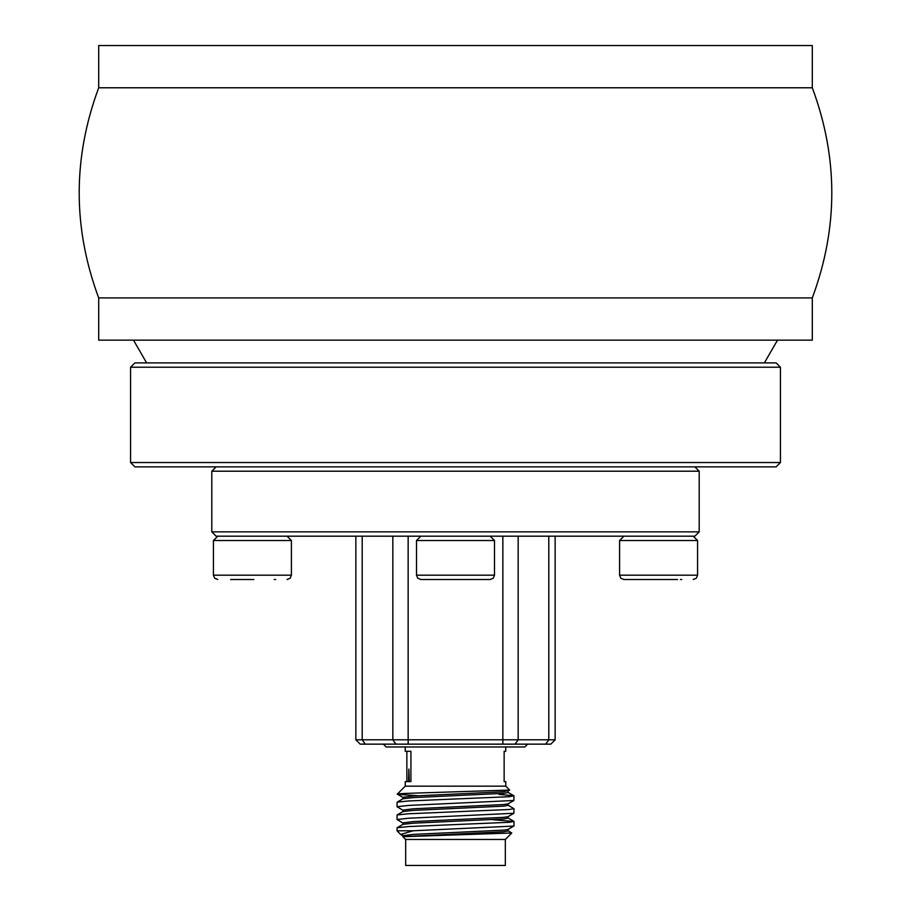 <?xml version="1.0" encoding="UTF-8"?>
<svg xmlns="http://www.w3.org/2000/svg" width="911" height="911" viewBox="0 0 911 911"><rect width="100%" height="100%" fill="white"/><g stroke="black" fill="none" stroke-linecap="round" stroke-linejoin="round"><path stroke-width="1.37" d="M98.695 297.908L98.695 340.156L812.305 340.156L812.305 297.908L98.695 297.908C72.698 227.875 72.698 157.831 98.695 87.786L812.305 87.786L812.305 45.55L98.695 45.55L98.695 87.786M275.634 579.51L274.2 579.51M287.079 536.192L291.406 540.519L213.425 540.519L213.425 575.183L291.406 575.183L290.165 578.223L287.079 579.51M490.164 579.51L420.836 579.51L417.75 578.223L416.509 575.183L494.491 575.183L493.25 578.223L490.164 579.51M490.164 536.192L494.491 540.519L416.509 540.519L416.509 575.183M677.533 579.51L623.921 579.51L677.533 579.51M693.237 536.192L697.575 540.519L619.594 540.519L619.594 575.183L697.575 575.183L696.323 578.223L693.237 579.51M418.217 795.736L398.335 794.403C394.565 793.993 399.61 793.583 413.48 793.151L509.648 790.065L505.753 786.17L405.247 786.17L405.247 781.615L410.918 781.615L410.918 751.29L405.247 751.29L405.247 746.963M406.864 751.29L406.864 781.615M405.68 839.452L505.32 839.452L505.32 865.45L405.68 865.45L405.68 839.452L402.844 836.617L503.772 831.732L508.156 830.9L508.156 829.374M402.844 836.617L402.844 835.694L413.138 834.396L503.772 830.126L508.031 829.443L513.986 825.935L513.986 821.471L509.112 822.303L408.458 826.562L397.128 827.735L397.014 830.786L413.116 830.786L513.872 826.072M402.844 798.845L402.844 797.319L413.138 796.02L503.772 791.75L509.625 790.156M498.977 794.403L513.872 795.758L509.112 796.715L408.458 800.974L397.128 802.147L402.969 798.776L413.138 797.615L503.772 793.344L508.156 792.524L508.156 790.999M402.844 811.633L402.844 810.118L413.138 808.809L503.772 804.538L508.031 803.866L513.872 800.484L513.986 795.884M508.031 805.165L513.986 808.683L509.112 809.503L408.458 813.774L397.128 814.946L402.969 811.564L413.138 810.403L503.772 806.144L508.156 805.313L508.156 803.787M402.844 824.432L402.844 822.906L413.138 821.597L503.772 817.338L508.031 816.655L513.872 813.272L513.986 808.683M397.128 827.735L402.969 824.353L413.138 823.202L503.772 818.932L508.156 818.112L508.156 816.586M508.031 830.752L511.788 832.996L405.509 836.617M403.038 835.512L400.658 834.442L413.116 830.786M402.969 810.255L397.014 806.747L408.458 805.438L513.872 800.484M492.692 819.684L513.986 821.471M402.969 823.054L397.014 819.536L408.458 818.237L513.872 813.272M397.128 814.946L397.014 819.536M397.128 802.147L397.014 806.747M402.969 797.467L397.298 794.119L405.247 786.17M527.628 744.139L524.816 746.963L386.184 746.963L383.372 744.139M699.192 531.853L694.865 536.192L216.135 536.192L211.807 531.853L699.192 531.853L699.192 471.203L211.807 471.203L216.135 466.876M694.865 466.876L699.192 471.203M211.807 531.853L211.807 471.203M764.375 362.897L777.504 340.156M146.625 362.897L133.496 340.156M776.092 466.876L134.908 466.876L130.569 462.537L780.431 462.537L776.092 466.876M130.569 367.224L134.908 362.897L776.092 362.897L780.431 367.224L130.569 367.224L130.569 462.537M355.859 536.192L355.859 739.812L355.859 536.192M408.151 536.192L408.151 739.812L555.141 739.812L550.813 744.139L360.187 744.139L355.859 739.812L408.151 739.812L408.151 744.139M555.141 536.192L555.141 739.812M360.187 744.139L355.859 739.812M409.267 781.615L408.891 769.043L408.515 781.615M505.753 746.963L505.753 751.29L504.136 751.29L504.136 781.615L505.753 781.615L505.753 786.17M635.366 579.51L657.15 579.51M680.358 579.51L681.792 579.51M660.008 579.51L636.8 579.51M432.292 579.51L454.065 579.51M456.935 579.51L433.727 579.51M253.85 579.51L230.642 579.51M502.849 744.139L502.849 536.192M362.202 536.192L362.202 739.812L365.265 744.139M395.898 744.139L392.835 739.812L392.835 536.192M518.165 536.192L518.165 739.812L515.102 744.139M545.735 744.139L548.798 739.812L548.798 536.192M291.406 575.183L291.406 540.519M494.491 575.183L494.491 540.519M697.575 575.183L697.575 540.519M400.658 834.442L397.014 830.786M780.431 367.224L780.431 462.537M812.305 297.908C838.302 227.875 838.302 157.831 812.305 87.786M505.32 839.452L511.788 832.996M508.031 817.964L513.872 821.335M508.031 792.376L513.872 795.758M402.969 835.842L401.113 834.772M623.921 536.192L619.594 540.519M619.594 575.183L620.835 578.223L623.921 579.51M420.836 536.192L416.509 540.519M217.763 536.192L213.425 540.519M213.425 575.183L214.677 578.223L217.763 579.51"/></g></svg>
